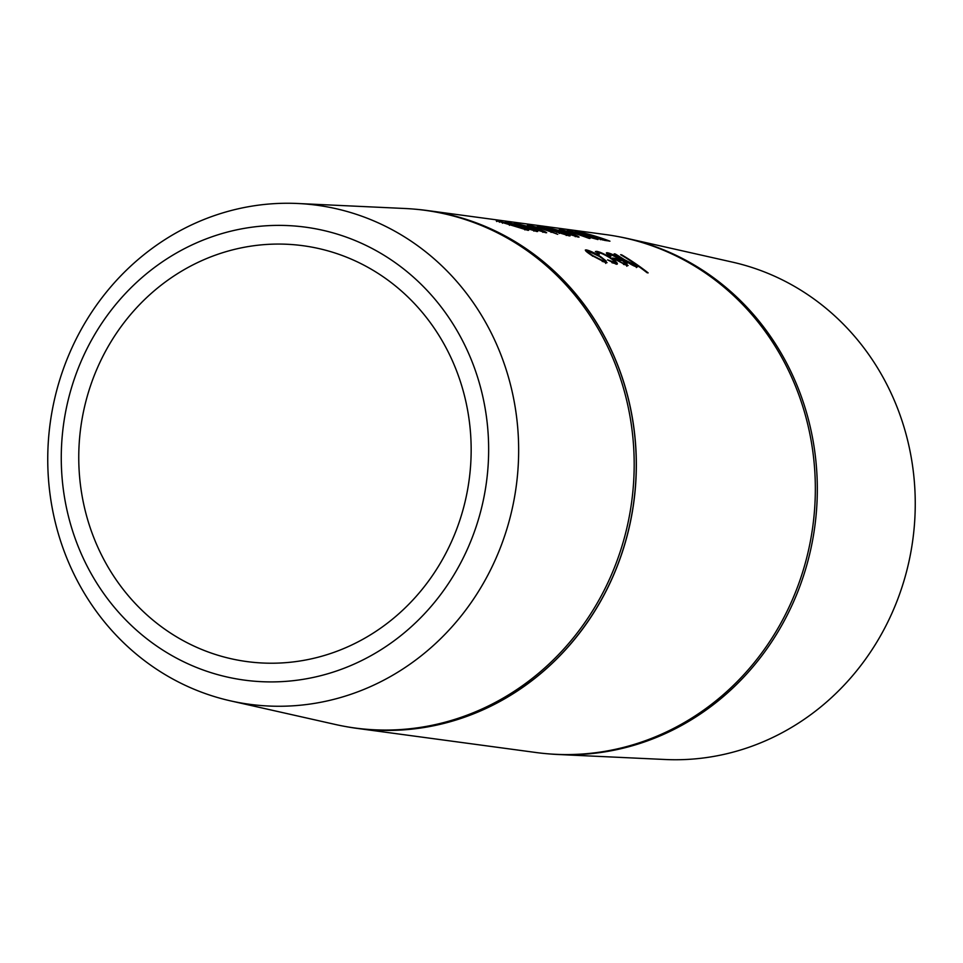 <?xml version="1.0" encoding="UTF-8"?>
<svg xmlns="http://www.w3.org/2000/svg" width="963" height="963" viewBox="0 0 963 963"><rect width="100%" height="100%" fill="white"/><g stroke="black" fill="none" stroke-linecap="round" stroke-linejoin="round"><path stroke-width="1.44" d="M634.328 265.957L634.689 265.367C635.953 265.391 635.267 264.38 632.619 262.321L627.659 258.999A261.298 244.024 97.7 0 0 620.629 254.701L621.689 254.846A261.298 244.024 97.7 0 1 648.147 272.89L647.088 272.746A261.298 244.024 97.7 0 0 636.206 264.681L636.784 266.98C633.678 266.041 629.441 263.706 624.072 259.974A261.298 244.024 97.7 0 0 614.177 253.835L615.237 253.979A261.298 244.024 97.7 0 1 624.349 259.613L635.303 265.258L633.582 265.776M637.566 266.835L636.784 266.98M609.964 254.208L610.903 256.302L608.869 255.484C606.16 253.425 605.691 252.523 607.436 252.775C610.65 253.377 615.417 255.628 621.713 259.516L627.033 263.657L627.166 265.68L612.552 258.048L620.208 259.083L609.964 254.208L609.11 255.58M606.413 252.896L610.109 254.232M628.129 265.523L627.166 265.68M613.624 263.164L613.997 262.574C615.959 262.67 614.707 261.154 610.265 258.036C605.185 254.918 601.406 253.149 598.914 252.727L599.227 254.388L597.036 253.462L596.53 251.307C599.72 251.825 604.583 254.076 611.096 258.036C617.054 262.213 618.752 264.271 616.2 264.199L607.593 259.866L614.888 262.43L613.624 263.164L611.938 262.706M598.914 252.727L597.77 253.775M595.375 251.451L599.419 252.812M617.331 264.006L616.2 264.199M606.052 262.839L591.848 255.496C585.998 251.668 584.156 249.802 586.298 249.923C589.549 250.536 594.352 252.788 600.707 256.688L606.233 261.069L606.052 262.839L607.039 262.658M585.311 250.055L588.995 251.403M415.318 209.212A261.298 244.024 97.7 0 1 426.91 210.476A261.298 244.024 97.7 0 1 488.205 227.689A261.298 244.024 97.7 0 1 627.226 535.5A261.298 244.024 97.7 0 1 357.08 728.389A261.298 244.024 97.7 0 1 345.561 726.535M426.91 210.476L605.92 234.611A261.298 244.024 97.7 0 1 667.203 251.825A261.298 244.024 97.7 0 1 806.224 559.635A261.298 244.024 97.7 0 1 536.09 752.524L357.08 728.389M617.439 236.465A261.202 243.928 97.7 0 1 627.587 238.511A261.202 243.928 97.7 0 1 669.237 252.198A261.202 243.928 97.7 0 1 810.714 549.524A261.202 243.928 97.7 0 1 558.01 754.498A261.202 243.928 97.7 0 1 547.682 753.788M627.587 238.511L732.349 262.105A251.788 235.141 97.7 0 1 772.495 275.286A251.788 235.141 97.7 0 1 908.879 561.911A251.788 235.141 97.7 0 1 665.289 759.506L558.01 754.498M197.704 647.762A209.814 195.946 97.7 0 1 86.08 400.596A209.814 195.946 97.7 0 1 302.996 245.709A209.814 195.946 97.7 0 1 352.205 259.541A209.814 195.946 97.7 0 1 463.841 506.694A209.814 195.946 97.7 0 1 246.913 661.581A209.814 195.946 97.7 0 1 197.704 647.762M359.091 242.219A228.532 213.413 97.7 0 1 471.389 539.701A228.532 213.413 97.7 0 1 190.818 665.072A228.532 213.413 97.7 0 1 78.521 367.601A228.532 213.413 97.7 0 1 359.091 242.219M375.907 221.815A251.788 235.141 97.7 0 1 507.08 528.302A251.788 235.141 97.7 0 1 230.651 700.895A251.788 235.141 97.7 0 1 190.505 687.714A251.788 235.141 97.7 0 1 54.121 401.09A251.788 235.141 97.7 0 1 297.711 203.494A251.788 235.141 97.7 0 1 375.907 221.815M297.711 203.494L404.99 208.502A261.202 243.928 97.7 0 1 424.839 210.295A261.202 243.928 97.7 0 1 486.098 227.497A261.202 243.928 97.7 0 1 625.071 535.187A261.202 243.928 97.7 0 1 355.034 728.016A261.202 243.928 97.7 0 1 335.413 724.489L230.651 700.895M424.839 210.295L426.898 210.572A261.202 243.928 97.7 0 1 488.169 227.774A261.202 243.928 97.7 0 1 627.142 535.476A261.202 243.928 97.7 0 1 357.092 728.293L355.034 728.016M516.517 225.559C525.292 228.327 529.108 229.904 527.989 230.313L496.944 220.864L516.517 225.559L516.337 226.233M528.663 230.277L527.989 230.313M496.27 220.828L496.788 221.538M525.521 226.774C534.296 229.543 538.112 231.12 536.993 231.529L505.948 222.068L525.521 226.774L525.341 227.437M537.667 231.481L536.993 231.529M505.274 222.032L505.792 222.754M534.525 227.978C543.301 230.747 547.116 232.336 545.997 232.745L514.952 223.284L534.525 227.978L534.345 228.652M546.671 232.697L545.997 232.745M514.278 223.247L514.796 223.97M538.04 228.147L533.538 227.545A261.298 244.024 97.7 0 0 530.505 226.666L535.007 227.268A261.298 244.024 97.7 0 1 538.04 228.147M534.345 226.762A261.298 244.024 97.7 0 0 527.435 225.041L528.482 225.186A261.298 244.024 97.7 0 1 535.392 226.907L540.953 227.653L557.709 234.322A261.298 244.024 97.7 0 0 537.402 227.593L536.054 227.412A261.298 244.024 97.7 0 0 532.996 226.582L534.309 226.931M541.423 227.172L554.652 230.699A261.298 244.024 97.7 0 1 557.673 231.638C555.88 231.337 556.47 231.734 559.479 232.829L566.4 234.779L564.366 233.503L565.413 233.648C569.639 235.249 570.963 235.995 569.386 235.887L538.365 226.449L551.101 229.17L541.423 227.172L540.52 227.81M570.096 235.863L569.386 235.887M537.486 226.401L538.221 227.124M557.673 231.638L556.554 232.312M566.172 235.441L566.942 234.755L566.726 235.417M566.942 232.348C575.705 235.128 579.533 236.705 578.402 237.115L547.357 227.653L566.942 232.348L566.75 233.022M579.076 237.067L578.402 237.115M546.695 227.617L547.213 228.339M570.457 232.516L565.955 231.914A261.298 244.024 97.7 0 0 562.91 231.036L567.412 231.638A261.298 244.024 97.7 0 1 570.457 232.516M590.644 237.151A261.298 244.024 97.7 0 0 567.351 230.422L568.399 230.566A261.298 244.024 97.7 0 1 597.939 239.558L566.822 231.072A261.298 244.024 97.7 0 1 589.982 238.487L588.935 238.343A261.298 244.024 97.7 0 0 559.395 229.35L590.644 237.151L590.427 237.813M580.4 232.191A261.298 244.024 97.7 0 1 609.94 241.183L602.814 239.968L585.335 234.767C575.982 232.119 573.129 231.096 576.777 231.698L580.328 232.504M575.007 231.565L576.777 231.698L576.62 232.384M636.206 264.681L636.411 267.558M633.991 263.417A260.6 243.374 97.7 0 1 636.086 264.861M620.076 259.3L622.014 260.552M621.713 259.516L621.364 260.118M624.843 262.61L626.672 264.247L626.793 266.257M613.828 258.866L619.859 259.685L620.208 259.083M623.47 264.38L624.457 264.62L624.915 263.693M624.457 264.62L625.276 263.104L622.435 260.612L615.947 259.733L624.831 264.043L625.276 263.104M615.598 260.335L615.947 259.733M595.447 251.885L596.205 251.921M611.096 258.036L610.759 258.638M614.189 261.105L617.006 264.211M600.707 256.688L600.358 257.29M603.645 259.625L605.871 261.659L605.679 263.417M602.224 261.467L603.777 261.202C605.414 261.129 604.03 259.577 599.636 256.531L588.706 251.343L587.647 252.065L588.092 252.896M592.534 256.218L592.883 255.628L603.777 261.202L603.404 261.78M588.706 251.343C587.045 251.271 588.441 252.691 592.883 255.628M605.763 240.377A260.6 243.374 97.7 0 1 606.762 240.738M605.908 239.931A261.298 244.024 97.7 0 0 582.434 232.781L578.498 232.336L605.908 239.931L605.703 240.569M600.683 239.041L600.455 239.703M586.395 234.912L586.202 235.586M578.498 232.336L578.33 233.046L578.498 232.336M566.822 231.072L566.653 231.746M559.635 229.387L559.479 230.073M575.802 236.116L577.848 237.018M552.858 230.025L553.027 229.35L575.85 235.971L575.633 236.633M575.176 236.645L575.405 235.983L565.907 232.215L550.403 228.375L549.801 229.05M550.403 228.375L553.027 229.35M559.864 232.095L560.045 231.421M565.413 233.648L565.197 234.31M566.882 234.948L568.844 235.803M544.769 228.4L544.601 229.074M554.652 230.699L554.459 231.373M559.479 232.829L559.262 233.491M540.953 227.653L540.785 228.327M551.053 232.396L551.257 231.734L541.94 228.207L538.449 227.737A261.298 244.024 97.7 0 1 551.257 231.734M543.397 231.746L545.431 232.649M520.441 225.655L520.622 224.981L543.445 231.602L543.228 232.252M542.771 232.276L542.988 231.614L533.49 227.846L517.998 224.006L517.396 224.668M517.998 224.006L520.622 224.981M527.447 227.725L527.64 227.051M534.393 230.542L536.427 231.433M511.449 224.439L511.618 223.765L534.441 230.386L534.224 231.048M533.767 231.06L533.984 230.41L524.486 226.63L508.994 222.79L508.392 223.464M508.994 222.79L511.618 223.765M518.443 226.51L518.636 225.848M525.389 229.326L527.435 230.217M502.445 223.235L502.614 222.549L525.437 229.17L525.22 229.832M524.763 229.856L524.979 229.194L515.482 225.414L499.99 221.574L499.388 222.248M499.99 221.574L502.614 222.549M509.439 225.306L509.632 224.632M624.349 259.613L624 260.215M605.089 239.823L604.872 240.485"/></g></svg>
